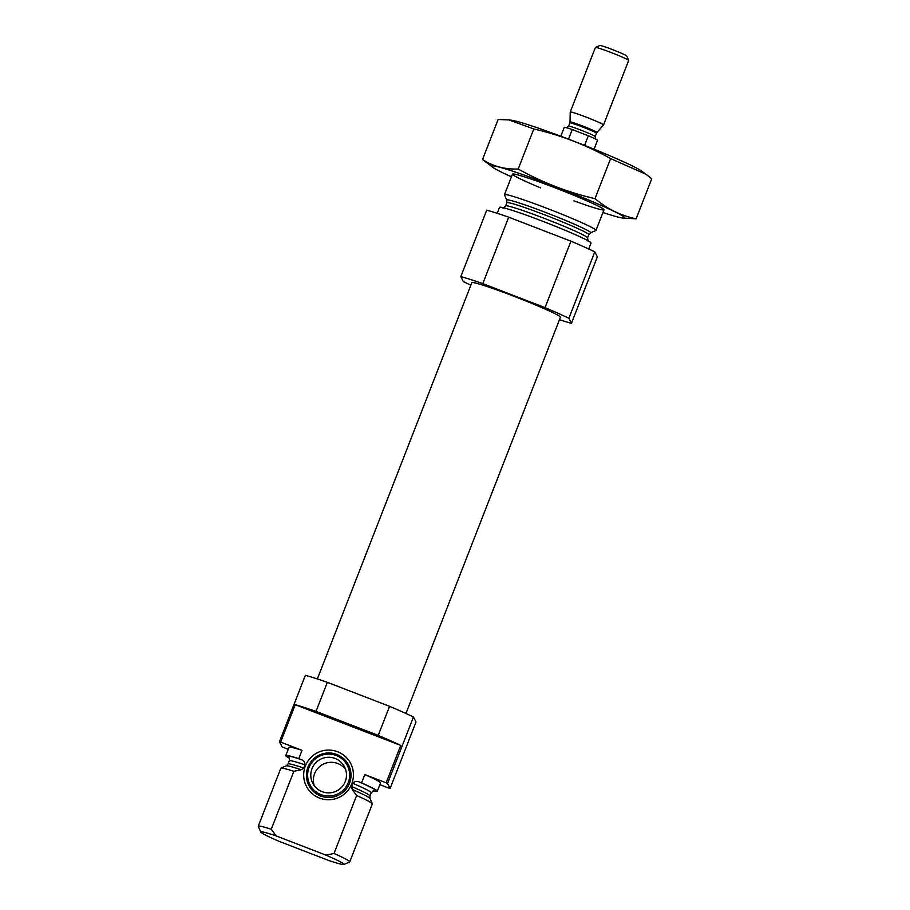 <?xml version="1.0" encoding="UTF-8"?>
<svg xmlns="http://www.w3.org/2000/svg" width="910" height="910" viewBox="0 0 910 910"><rect width="100%" height="100%" fill="white"/><g stroke="black" fill="none" stroke-linecap="round" stroke-linejoin="round"><path stroke-width="1.36" d="M379.868 784.659L388.888 788.14A66.965 3.742 -158.7 0 0 390.094 788.458L387.535 783.476A66.965 3.742 -158.7 0 0 386.159 782.793L364.796 774.558L361.554 782.862A49.106 2.741 -158.7 0 1 377.286 791.256A49.106 2.741 -158.7 0 1 373.111 790.801M377.286 791.256L380.528 782.953A49.106 2.741 -158.7 0 0 364.796 774.558M390.094 788.458L416.007 722.017L413.447 717.023A66.965 3.742 -158.7 0 0 389.571 706.331L378.23 735.405L316.02 711.392A66.965 3.742 -158.7 0 0 295.238 704.715L280.655 742.094L302.018 750.34A49.106 2.741 -158.7 0 0 289.016 747.281L285.774 755.584A49.106 2.741 -158.7 0 0 289.164 758.076M280.655 742.094A66.965 3.742 -158.7 0 0 279.45 741.764L282.009 746.757A66.965 3.742 -158.7 0 0 283.397 747.428L288.231 749.294M389.571 706.331L327.35 682.329L316.02 711.392M327.35 682.329A66.965 3.742 -158.7 0 0 305.362 675.322L279.45 741.764M295.238 704.715L400.73 745.427A66.965 3.742 -158.7 0 0 378.23 735.405M400.73 745.427L386.159 782.793M413.447 717.023L387.535 783.476M302.018 750.34L298.787 758.644A49.106 2.741 -158.7 0 0 285.774 755.584M373.964 790.619L371.212 792.724A43.976 2.457 -158.7 0 0 352.762 783.294C354.559 781.315 356.765 780.894 359.393 782.031L361.554 782.862M298.787 758.644L300.948 759.475C303.656 760.396 304.998 762.193 304.986 764.855L303.735 768.051L301.187 769.769L293.839 771.305A49.106 2.741 -158.7 0 0 280.962 768.131A49.106 2.741 -158.7 0 0 280.837 768.245L258.258 826.189A49.106 2.741 -158.7 0 0 258.269 826.36L260.806 832.115A44.647 2.491 -158.7 0 0 278.813 841.227L328.703 860.473A44.647 2.491 -158.7 0 0 343.866 864.5A44.647 2.491 -158.7 0 0 325.962 855.138L334.027 853.466L356.618 795.533L352.238 789.459L351.522 786.49L352.762 783.294M343.866 864.5L349.633 861.975A49.106 2.741 -158.7 0 0 349.759 861.861L372.349 803.928A49.106 2.741 -158.7 0 0 372.338 803.758A49.106 2.741 -158.7 0 0 356.618 795.533M349.759 861.861A49.106 2.741 -158.7 0 0 334.027 853.466M293.839 771.305L271.26 829.249A49.106 2.741 -158.7 0 0 258.258 826.189M271.26 829.249L276.083 835.88A44.647 2.491 -158.7 0 0 260.806 832.115M276.083 835.88L325.962 855.138M548.332 208.868A49.106 2.741 -158.7 0 0 504.459 194.706A49.106 2.741 -158.7 0 0 504.47 194.876L506.802 200.143A45.022 2.514 -158.7 0 1 547.012 212.986A45.022 2.514 -158.7 0 1 590.556 232.801L595.845 230.492A49.106 2.741 -158.7 0 0 595.97 230.378A49.106 2.741 -158.7 0 0 548.332 208.868M588.713 248.987L591.034 243.05A49.106 2.741 -158.7 0 0 543.395 221.539A49.106 2.741 -158.7 0 0 499.522 207.366L497.201 213.304M559.468 319.694A66.965 3.742 -158.7 0 0 571.446 323.312L597.358 256.859L594.799 251.865A66.965 3.742 -158.7 0 0 570.923 241.184L508.701 217.171A66.965 3.742 -158.7 0 0 486.713 210.164L460.813 276.617L463.361 281.611A66.965 3.742 -158.7 0 0 470.868 285.149M571.446 323.312L568.886 318.318L594.799 251.865M568.886 318.318A66.965 3.742 -158.7 0 0 545.022 307.637L570.923 241.184M545.022 307.637L482.8 283.624L508.701 217.171M482.8 283.624A66.965 3.742 -158.7 0 0 460.813 276.617M405.94 713.486L560.423 317.237A47.547 2.65 -158.7 0 0 514.309 296.41A47.547 2.65 -158.7 0 0 471.824 282.692L317.34 678.94M337.576 751.74A24.9 24.809 -27.1 0 0 303.951 778.744A24.9 24.809 -27.1 0 0 344.116 794.237A24.9 24.809 -27.1 0 0 337.576 751.74M345.607 769.541A17.859 17.791 -27.1 0 0 314.223 785.614M335.108 758.462A17.859 17.791 -27.1 0 0 312.744 783.214A17.859 17.791 -27.1 0 0 336.745 790.915A17.859 17.791 -27.1 0 0 335.108 758.462M336.268 755.505A21.032 20.964 -27.1 0 0 307.864 778.312A21.032 20.964 -27.1 0 0 341.785 791.404A21.032 20.964 -27.1 0 0 336.268 755.505M336.814 754.47A22.318 22.249 -27.1 0 0 306.67 778.676A22.318 22.249 -27.1 0 0 342.672 792.564A22.318 22.249 -27.1 0 0 336.814 754.47M645.804 174.151L641.231 170.818A71.207 3.97 -158.7 0 0 577.486 142.597A71.207 3.97 -158.7 0 0 511.454 120.234L508.917 119.938L533.806 128.958C560.492 135.089 586.097 144.963 610.61 158.59L645.804 174.151L651.742 178.747L636.124 218.81C621.007 215.715 607.288 208.993 594.992 198.653C568.306 192.522 542.701 182.648 518.188 169.021C504.891 169.487 492.992 166.325 482.516 159.534L493.038 167.463A71.207 3.97 -158.7 0 0 511.431 176.824M482.516 159.534L498.145 119.472L508.917 119.938M602.943 212.508A71.207 3.97 -158.7 0 0 622.815 218.059L636.124 218.81M610.61 158.59L594.992 198.653M533.806 128.958L518.188 169.021M573.937 200.848A49.106 2.741 -158.7 0 0 603.967 209.653A49.106 2.741 -158.7 0 0 559.07 189.371A49.106 2.741 -158.7 0 0 512.603 174.026A49.106 2.741 -158.7 0 0 540.665 187.881M622.815 218.059A71.207 3.97 -158.7 0 0 624.533 217.57A71.207 3.97 -158.7 0 0 550.63 184.798A71.207 3.97 -158.7 0 0 493.038 167.463M594.071 149.206L597.54 140.322A17.859 1.001 -158.7 0 0 588.349 135.783L572.253 129.561A17.859 1.001 -158.7 0 0 564.257 127.354L560.799 136.227M588.349 135.783L584.595 145.395M572.253 129.561L568.523 139.139M603.523 124.966L628.673 60.447A17.859 1.001 -158.7 0 0 628.673 60.39L626.728 55.965A14.435 0.808 -158.7 0 0 613.579 50.027A14.435 0.808 -158.7 0 0 599.872 45.5L595.447 47.434A17.859 1.001 -158.7 0 0 595.402 47.479L570.251 111.998A17.859 1.001 -158.7 0 0 570.24 112.01A17.859 1.001 -158.7 0 1 587.246 117.549A17.859 1.001 -158.7 0 1 603.523 124.966A17.859 1.001 -158.7 0 1 603.512 124.988L596.937 132.462A14.446 0.808 -158.7 0 0 583.776 126.444A14.446 0.808 -158.7 0 0 570.024 121.963L570.24 112.01M628.673 60.39A17.859 1.001 -158.7 0 0 612.407 53.03A17.859 1.001 -158.7 0 0 595.447 47.434M373.612 790.665A47.547 2.65 -158.7 0 0 359.393 782.031M300.948 759.475A47.547 2.65 -158.7 0 0 288.902 757.632M304.986 764.855A43.976 2.457 -158.7 0 0 289.266 760.771C289.46 758.519 289.255 757.382 288.663 757.359M371.212 792.724L369.972 795.909A43.976 2.457 -158.7 0 0 351.522 786.49M303.735 768.051A43.976 2.457 -158.7 0 0 288.026 763.956L286.252 765.822L280.962 768.131M369.972 795.909L370.006 798.48A45.022 2.514 -158.7 0 0 352.238 789.459M301.187 769.769A45.022 2.514 -158.7 0 0 286.252 765.822M590.556 232.801L588.781 234.666A43.976 2.457 -158.7 0 0 546.136 215.408A43.976 2.457 -158.7 0 0 506.847 202.714L506.802 200.143M588.781 234.666L587.541 237.863A43.976 2.457 -158.7 0 0 544.885 218.605A43.976 2.457 -158.7 0 0 505.596 205.91C504.208 207.696 503.287 208.401 502.843 208.015M595.834 139.355L595.185 136.534A14.287 0.796 -158.7 0 0 582.161 130.608A14.287 0.796 -158.7 0 0 568.557 126.16L566.168 127.798M596.937 132.462L596.471 133.235A14.287 0.796 -158.7 0 0 583.446 127.309A14.287 0.796 -158.7 0 0 569.842 122.861L570.024 121.963M289.266 760.771L288.026 763.956M370.006 798.48L372.338 803.758M512.478 174.14L504.459 194.706M603.99 209.823L595.97 230.378M506.847 202.714L505.596 205.91M588.144 241.264L587.541 237.863M569.842 122.861L568.557 126.16M596.471 133.235L595.185 136.534"/></g></svg>
